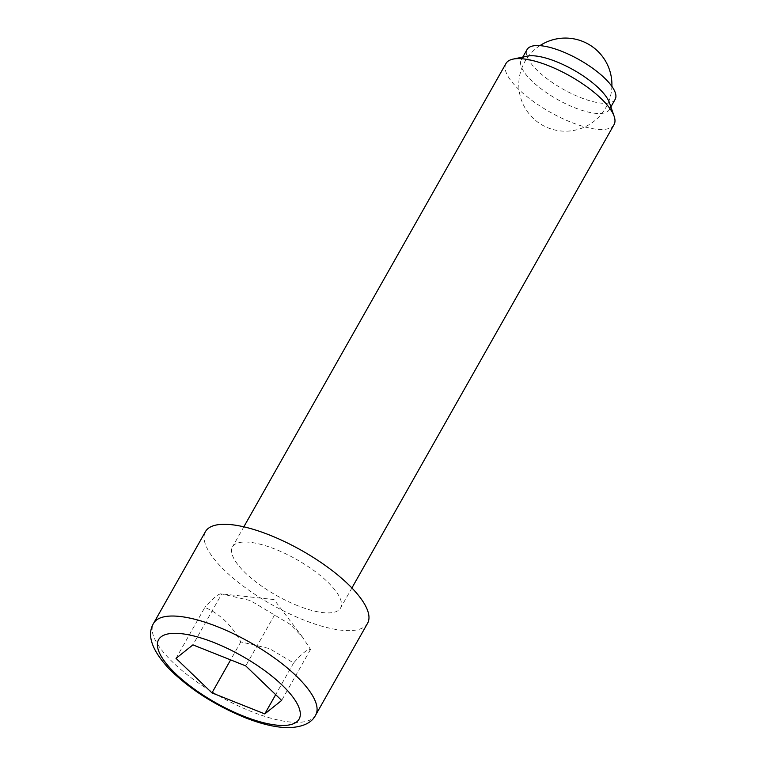 <?xml version="1.0" encoding="UTF-8"?>
<svg xmlns="http://www.w3.org/2000/svg" width="766" height="766" viewBox="0 0 766 766"><rect width="100%" height="100%" fill="white"/><g stroke="black" fill="none" stroke-linecap="round" stroke-linejoin="round"><path stroke-width="0.57" stroke-dasharray="3.83 2.87" d="M609.477 102.797A50.594 16.804 29.5 0 1 609.391 109.548A50.594 16.804 29.5 0 1 574.481 107.652A50.594 16.804 29.5 0 1 521.311 59.71A50.594 16.804 29.5 0 1 527.046 56.157M615.155 99.35A50.594 16.804 29.5 0 1 580.245 97.454A50.594 16.804 29.5 0 1 527.085 49.522M614.045 124.628A62.084 20.625 29.5 0 1 571.216 122.301A62.084 20.625 29.5 0 1 505.981 63.492M297.725 605.705A62.084 20.625 29.5 0 1 232.491 546.895A62.084 20.625 29.5 0 1 275.32 549.222A62.084 20.625 29.5 0 1 340.554 608.032A62.084 20.625 29.5 0 1 297.725 605.705M367.565 623.313A93.126 30.927 29.5 0 1 303.326 619.828A93.126 30.927 29.5 0 1 205.47 531.604M176.017 658.367L204.857 607.4C219.785 613.69 231.763 625.2 240.792 641.918L269.393 648.563L293.617 662.944C302.206 653.235 307.836 648.735 310.517 649.453L302.484 637.092L290.285 624.424L250.348 600.554L221.747 593.909L192.917 644.876M310.517 649.453L281.677 700.421M274.582 614.935L245.742 665.903M293.617 662.944L275.683 694.657M240.792 641.918L230.633 659.88M302.484 637.092L274.027 599.548L221.747 593.909C219.066 593.19 213.436 597.691 204.857 607.4M315.669 715.051A93.126 30.927 29.5 0 1 251.42 711.566A93.126 30.927 29.5 0 1 153.564 623.342M539.896 45.644A46.563 46.563 0 0 0 548.13 127.893A46.563 46.563 0 0 0 611.881 86.376M522.824 57.057L521.311 59.71M243.837 526.826L232.491 546.895M351.91 587.962L340.554 608.032M610.895 106.886L609.391 109.548"/><path stroke-width="1.15" d="M243.837 526.826L505.981 63.492A62.084 20.625 29.5 0 1 513.019 59.126L527.046 56.157A50.594 16.804 29.5 0 1 556.221 61.615A50.594 16.804 29.5 0 1 609.477 102.797L614.16 116.346A62.084 20.625 29.5 0 1 614.045 124.628L351.91 587.962M522.824 57.057L527.085 49.522A50.594 16.804 29.5 0 1 561.985 51.418A50.594 16.804 29.5 0 1 615.155 99.35L610.895 106.886M513.019 59.126A62.084 20.625 29.5 0 1 548.81 65.819A62.084 20.625 29.5 0 1 614.16 116.346M205.47 531.604A93.126 30.927 29.5 0 1 269.718 535.099A93.126 30.927 29.5 0 1 367.565 623.313L315.669 715.051A93.126 30.927 29.5 0 0 217.812 626.837A93.126 30.927 29.5 0 0 153.564 623.342L205.47 531.604M245.742 665.903L281.677 700.421L264.787 713.912L211.962 692.885L176.017 658.367L192.917 644.876L245.742 665.903M275.683 694.657L264.787 713.912M230.633 659.88L211.962 692.885M214.289 642.674A80.708 26.81 -150.5 0 0 158.878 651.54A80.708 26.81 -150.5 0 0 243.416 716.105A80.708 26.81 -150.5 0 0 298.826 707.248A80.708 26.81 -150.5 0 0 214.289 642.674M611.881 86.376A46.563 46.563 0 0 0 539.896 45.644M315.669 715.051C311.791 722.922 302.714 727.135 288.437 727.7C275.798 727.509 261.187 724.09 244.584 717.455C214.068 704.835 188.762 688.471 168.683 668.373C151.668 649.932 146.632 634.928 153.564 623.342"/></g></svg>
